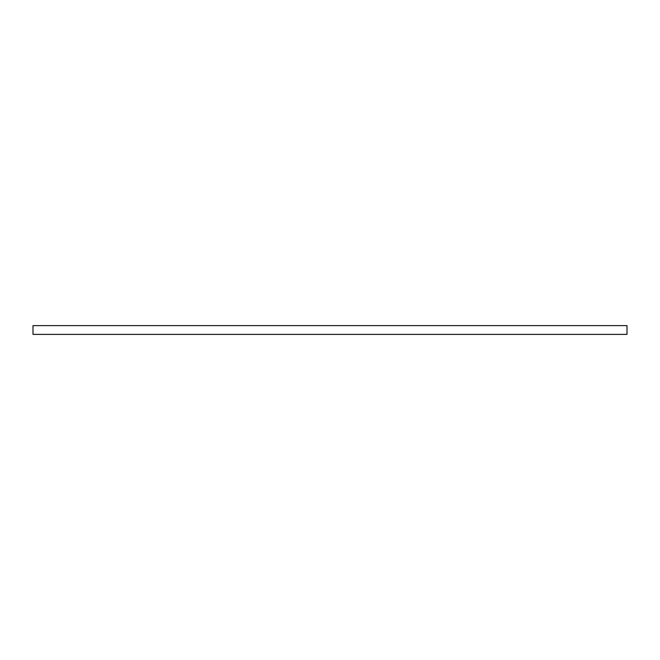 <?xml version="1.0" encoding="UTF-8"?>
<svg xmlns="http://www.w3.org/2000/svg" width="660" height="660" viewBox="0 0 660 660"><rect width="100%" height="100%" fill="white"/><g stroke="black" fill="none" stroke-linecap="round" stroke-linejoin="round"><path stroke-width="0.99" d="M33 325.611L627 325.611L627 334.389L33 334.389L33 325.611"/></g></svg>
